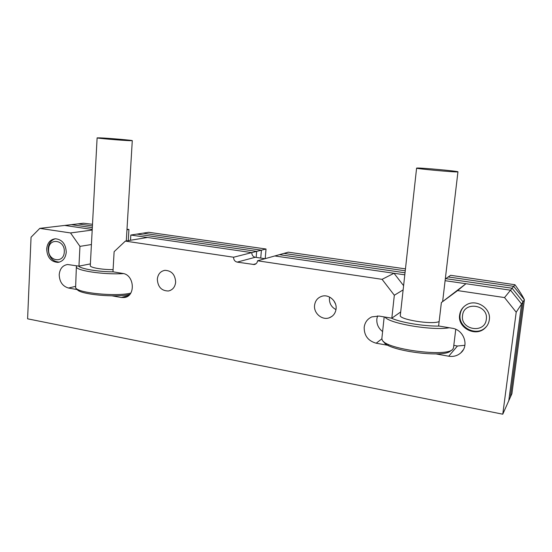 <?xml version="1.0" encoding="UTF-8"?>
<svg xmlns="http://www.w3.org/2000/svg" width="552" height="552" viewBox="0 0 552 552"><rect width="100%" height="100%" fill="white"/><g stroke="black" fill="none" stroke-linecap="round" stroke-linejoin="round"><path stroke-width="0.83" d="M66.254 252.174C65.785 244.005 62.169 239.533 55.421 238.754C50.253 239.437 47.341 242.866 46.672 249.042C47.203 257.37 50.929 261.82 57.856 262.393C62.797 261.572 65.598 258.17 66.254 252.174M175.653 282.231C175.198 274.599 171.617 270.639 164.896 270.335C160.459 271.198 157.934 274.151 157.32 279.181C157.837 286.992 161.55 290.925 168.45 290.987C172.652 290 175.053 287.081 175.653 282.231M314.571 305.339C315.22 300.674 317.697 297.638 322.002 296.224C329.02 294.009 337.099 301.247 336.071 308.92C335.478 313.253 333.242 316.199 329.378 317.759C322.223 320.629 313.522 313.281 314.571 305.339M329.42 298.204L329.592 297.073L329.42 298.204C329.227 303.372 331.414 307.167 335.982 309.596C331.414 307.167 329.227 303.372 329.42 298.204M459.63 315.047C460.237 310.762 462.383 307.436 466.06 305.063C475.858 298.37 491.349 308.05 489.313 319.787C488.851 323.12 487.381 325.921 484.904 328.192C475.555 337.369 457.415 327.764 459.63 315.047M75.362 286.419L68.476 288.027C62.548 286.253 59.464 281.789 59.216 274.634C59.837 268.741 62.617 265.367 67.565 264.512L78.943 266.147L79.957 246.371L70.539 232.944L39.806 228.369L31.057 237.215L27.6 318.815L502.768 414.2L516.203 312.211L504.535 297.569L457.608 290.58L441.379 302.558L438.619 325.977L452.088 328.219C463.783 329.641 469.462 345.655 460.816 352.866C457.408 355.826 453.378 356.944 448.721 356.212L435.921 353.915M388.284 345.373L376.181 343.206C368.122 340.929 364.12 335.644 364.182 327.35C364.851 322.409 367.404 318.925 371.841 316.882L379.079 316.068L391.823 318.193L394.328 295.244L382.074 279.333L257.556 260.792L274.82 255.955L394.004 273.268L382.074 279.333M382.612 331.573C378.417 328.309 376.498 324.1 376.843 318.952L377.554 315.903M265.008 258.709L255.259 257.267L237.194 262.117L254.203 264.539C256.135 264.153 257.253 262.904 257.556 260.792M403.132 289.89L394.328 295.244M394.004 273.268L403.602 285.667M400.697 311.949L391.823 318.193M464.887 345.297L457.435 346.014L453.806 345.38M511.911 393.707L524.4 299.743L511.911 393.707L510.365 397.178L523.013 301.847L510.365 397.178L508.772 400.745L521.585 304.021L510.531 290.193L465.957 283.721L441.379 302.558M465.957 283.721L457.608 290.58M502.768 414.2L508.772 400.745L521.585 304.021L523.013 301.847L512.118 288.234L504.535 297.569M445.098 280.692L510.531 290.193L521.585 304.021L516.203 312.211M92.501 224.291L83.435 223.229L71.38 224.65L92.322 227.665L71.38 224.65L39.806 228.369M92.191 230.067L70.539 232.944M64.688 225.437L92.225 229.439L64.688 225.437M91.425 244.536L79.957 246.371M90.39 263.89L78.943 266.147M68.476 288.027L78.612 289.841M112.015 295.831L121.295 297.5L124.359 297.528C135.882 296.327 134.453 274.73 122.723 273.426L112.967 271.805L114.126 251.684L125.352 241.107L233.586 257.225L251.795 252.616L147.501 237.463L125.352 241.107M255.259 257.267C252.975 256.68 251.822 255.127 251.795 252.616L130.824 235.042L130.507 240.258M237.194 262.117C234.821 261.496 233.613 259.868 233.586 257.225M405.458 268.872L288.303 252.181L283.928 253.409L405.244 270.797L283.928 253.409L279.436 254.665L405.03 272.785L279.436 254.665L274.82 255.955L404.802 274.834M514.961 284.742L450.618 275.303L448.231 276.959L513.664 286.336L448.231 276.959L445.774 278.663L512.118 288.234L514.961 284.742C519.522 291.083 522.668 296.079 524.4 299.743L513.664 286.336L524.4 299.743L523.013 301.847L512.118 288.234L445.774 278.663L445.298 278.995M265.208 258.647L266.029 249.014L148.681 232.295L136.924 234.103L256.666 251.381L256.169 257.404L256.666 251.381L136.924 234.103L130.824 235.042M266.029 249.014L261.413 250.18L142.871 233.185L261.413 250.18L260.744 258.081L261.413 250.18L251.795 252.616M335.485 303.938L333.884 300.799L335.485 303.938M77.915 223.877L92.412 225.954L77.915 223.877M127.001 229.211L128.933 229.48L128.264 240.631M128.933 229.48L126.967 229.763M384.185 316.924L381.86 338.514L382.226 339.997C385.199 349.112 446.851 357.42 452.743 349.292L453.496 347.932L455.752 329.302M457.642 171.893L457.946 171.824C458.864 171.224 421.204 167.746 417.091 168.036L416.601 168.112C415.049 168.657 454.544 172.307 457.642 171.893M449.3 327.75C432.347 330.869 388.87 323.444 385.013 317.062M391.258 318.097C400.276 322.409 423.646 326.363 439.206 326.073M416.601 168.112L400.317 315.358C398.461 319.449 432.416 324.955 439.137 321.547M451.508 350.168L450.66 350.762C444.995 358.503 386.786 350.644 383.861 341.929L383.295 341.26M462.562 315.509C460.154 329.951 484.946 334.119 486.312 319.311C488.692 304.607 463.687 300.819 462.562 315.509M486.767 326.149L485.325 327.653C476.01 336.803 457.925 327.232 460.126 314.55C460.527 311.5 461.796 308.872 463.942 306.664M48.61 249.352C47.651 261.262 64.025 264.015 64.28 251.857C65.212 239.775 48.735 237.277 48.61 249.352M59.368 262.124L59.312 262.124C52.399 261.558 48.679 257.122 48.148 248.814C48.638 243.453 51.039 240.099 55.352 238.761M129.623 140.67L132.28 140.663C133.129 140.325 108.916 138.221 100.133 137.869L97.117 137.862C96 138.179 121.378 140.38 129.623 140.67M123.531 273.599C103.955 274.924 74.775 270.494 76.376 266.582L76.838 265.795M76.369 266.678L75.61 287.792C77.618 293.029 116.017 296.776 130.741 293.133M78.536 266.078C80.875 268.865 97.711 271.715 113.395 271.874M97.117 137.862L90.293 265.622C89.659 267.541 102.292 269.783 113.091 269.624M129.879 294.32C116.341 297.97 79.122 294.457 77.142 289.372L76.383 288.592M381.853 338.88L376.181 343.206M256.128 263.677L253.161 264.532M457.435 346.014L448.721 356.212M128.795 295.417L121.295 297.5M255.252 264.242L254.203 264.539M463.266 349.823L460.816 352.866M126.208 297.01L124.359 297.528M485.325 327.653L484.904 328.192M332.118 316.255L329.378 317.759M170.257 290.462L168.45 290.987M59.312 262.124L57.856 262.393M457.946 171.824L442.642 301.53M132.28 140.663L126.298 240.955"/></g></svg>

